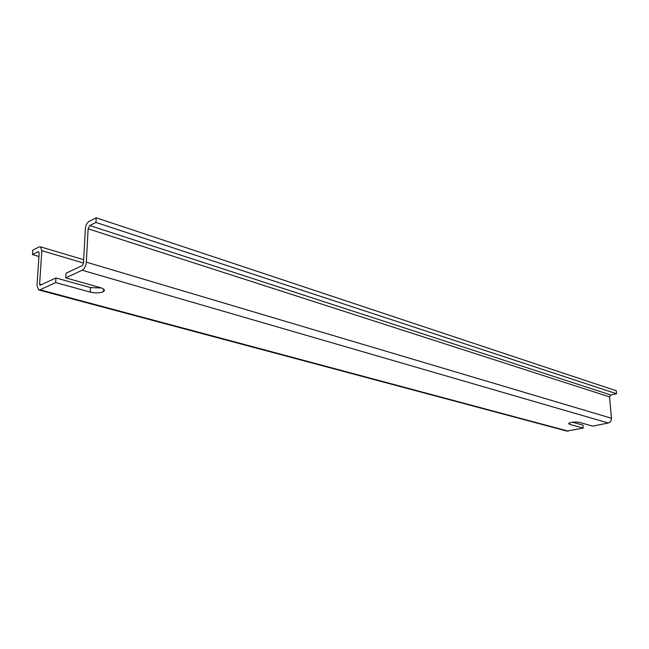 <?xml version="1.0" encoding="UTF-8"?>
<svg xmlns="http://www.w3.org/2000/svg" width="649" height="649" viewBox="0 0 649 649"><rect width="100%" height="100%" fill="white"/><g stroke="black" fill="none" stroke-linecap="round" stroke-linejoin="round"><path stroke-width="0.97" d="M610.831 395.006L89.789 225.56L95.947 222.445L96.19 217.796L616.274 390.755L616.55 393.74L610.831 395.006L609.549 396.904L611.463 418.248C611.463 420.73 610.393 422.312 608.243 422.994L592.78 426.15L579.095 422.296C574.543 421.704 571.039 422.093 568.589 423.481L569.465 424.3L583.224 428.097L582.98 425.136L572.467 422.199M38.908 252.104L37.918 251.812L38.534 251.755L39.143 253.475L36.993 285.398L38.632 289.925L40.076 289.803L55.66 282.558L90.235 292.099C95.728 293.316 100.141 293.161 103.475 291.636C105.284 290.217 104.254 288.886 100.384 287.637L65.719 277.877L82.155 270.235C84.5 268.775 85.895 266.082 86.333 262.147L88.126 228.805L89.789 225.56M38.899 289.998L566.796 431.066L583.224 428.097M101.471 287.978L90.471 287.596L55.944 277.959L40.011 285.3L39.605 284.165L41.836 250.692L40.473 246.823L39.078 246.953L32.75 250.181L32.45 254.578L37.918 251.812M96.19 217.796L89.083 221.423C86.99 222.818 85.749 225.244 85.36 228.699L83.461 263.502L82.415 265.522L65.995 273.237L65.719 277.877M55.66 282.558L55.944 277.959M616.55 393.74L95.947 222.445M38.94 256.469L32.45 254.578M608.243 422.994L82.155 270.235M568.256 431.147L40.076 289.803M569.465 424.3L569.36 422.945M611.463 418.248L86.333 262.147M90.235 292.099L90.471 287.596M41.577 284.708L39.605 284.165M609.549 396.904L88.126 228.805M83.486 263.015L41.836 250.692M103.475 291.636L103.597 289.089M83.664 259.714L40.473 246.823"/></g></svg>
